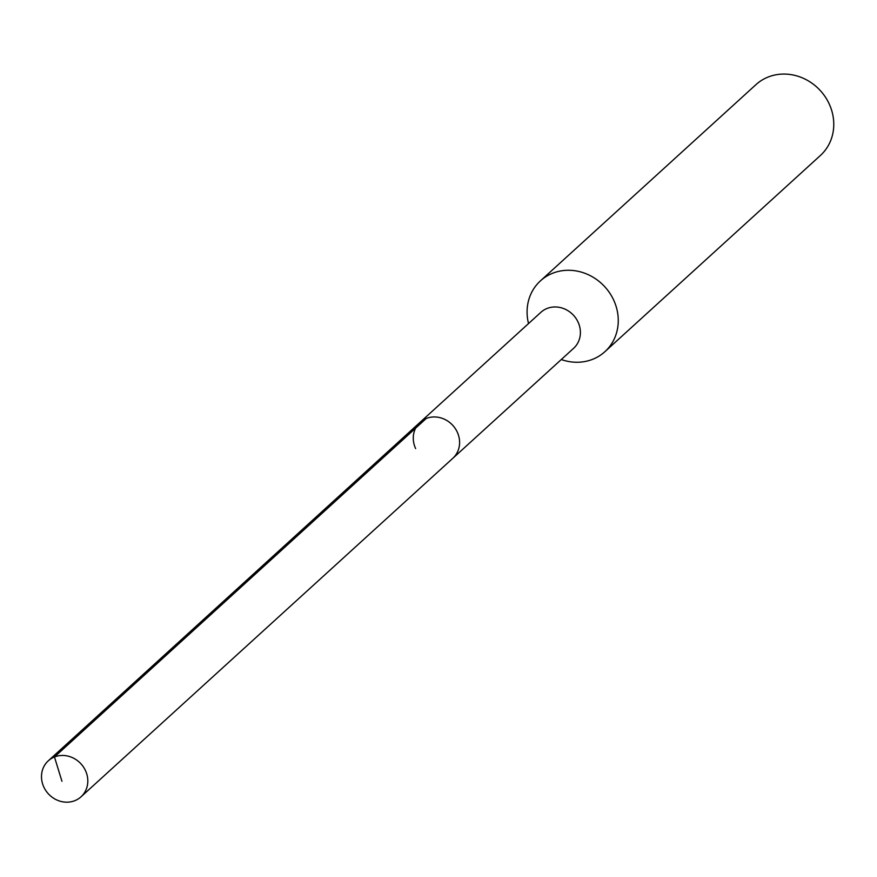 <?xml version="1.0" encoding="UTF-8"?>
<svg xmlns="http://www.w3.org/2000/svg" width="877" height="877" viewBox="0 0 877 877"><rect width="100%" height="100%" fill="white"/><g stroke="black" fill="none" stroke-linecap="round" stroke-linejoin="round"><path stroke-width="1.32" d="M85.453 770.532A24.326 22.155 47.7 0 1 81.024 796.809A24.326 22.155 47.7 0 1 43.85 787.097A24.326 22.155 47.7 0 1 48.279 760.83A24.326 22.155 47.7 0 1 85.453 770.532M415.632 448.596A24.326 22.155 47.7 0 1 420.05 422.33L540.868 312.333A24.326 22.155 -132.3 0 1 578.042 322.034A24.326 22.155 -132.3 0 1 573.624 348.301L452.806 458.309A24.326 22.155 -132.3 0 0 457.235 432.032A24.326 22.155 -132.3 0 0 420.05 422.33A24.326 22.155 47.7 0 1 457.235 432.032A24.326 22.155 47.7 0 1 452.806 458.309L81.024 796.809M528.524 323.569A47.884 43.609 47.7 0 1 540.44 280.859A47.884 43.609 47.7 0 1 613.626 299.967A47.884 43.609 47.7 0 1 604.911 351.677A47.884 43.609 47.7 0 1 561.28 359.537M604.911 351.677L820.412 155.47A47.884 43.609 -132.3 0 0 829.127 103.76A47.884 43.609 -132.3 0 0 755.941 84.652L540.44 280.859M61.949 781.275L54.462 756.972L426.244 418.472M420.05 422.33L48.279 760.83"/></g></svg>
